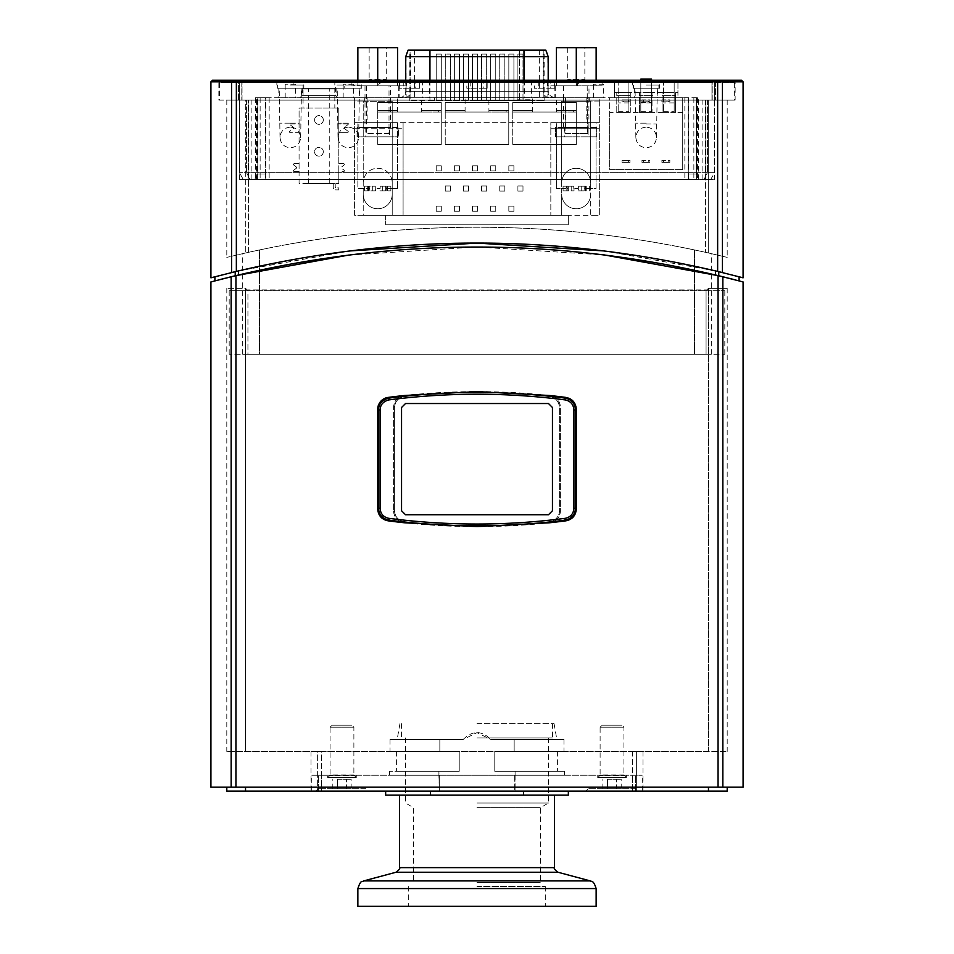 <?xml version="1.0" encoding="UTF-8"?>
<svg xmlns="http://www.w3.org/2000/svg" width="954" height="954" viewBox="0 0 954 954"><rect width="100%" height="100%" fill="white"/><g stroke="black" fill="none" stroke-linecap="round" stroke-linejoin="round"><path stroke-width="0.72" stroke-dasharray="4.77 3.58" d="M515.088 775.244L515.088 791.128L514.671 775.244L438.912 775.244L514.671 775.244L514.671 791.128L515.088 775.244L564.374 775.244L515.088 775.244L515.088 771.273L494.78 771.273L494.78 751.418L514.158 751.418L514.158 739.505L490.857 739.505L477 732.624L463.143 739.505L439.842 739.505L439.842 751.418L459.22 751.418L459.22 771.273L389.626 771.273L438.912 771.273L439.329 791.128L439.329 775.244L439.329 791.128L438.912 775.244L389.626 775.244L438.912 775.244L438.912 771.273L459.22 771.273L459.22 751.418L439.842 751.418L439.842 739.505L463.143 739.505C472.385 730.323 481.615 730.323 490.857 739.505L514.158 739.505L514.158 751.418L494.78 751.418L494.78 771.273L515.088 771.273L515.088 775.244M638.238 791.128L585.816 791.128L638.238 791.128L635.853 788.743L588.201 788.743L635.853 788.743M597.729 775.244L626.325 775.244L597.729 775.244L597.729 777.629L626.325 777.629L597.729 777.629L599.875 775.483L624.166 775.483L599.875 775.483L623.94 774.922L600.114 774.922L600.114 727.198L623.94 727.198L600.114 727.198L602.093 725.207L621.948 725.207L602.093 725.207M368.184 791.128L315.762 791.128L368.184 791.128L365.799 788.743L318.147 788.743L365.799 788.743M327.675 775.244L356.271 775.244L327.675 775.244L327.675 777.629L356.271 777.629L327.675 777.629L329.834 775.483L354.125 775.483L329.834 775.483L353.886 774.922L330.06 774.922L330.06 727.198L353.886 727.198L330.06 727.198L332.052 725.207L351.907 725.207L332.052 725.207M514.671 791.128L439.329 791.128L514.671 791.128M321.534 775.244L642.209 775.244L311.791 775.244L321.534 775.244L321.534 791.128L642.209 791.128L311.791 791.128L321.534 791.128L321.534 775.244M523.472 791.128L568.346 791.128L523.472 791.128L523.472 795.099L568.346 795.099M438.912 791.128L385.654 791.128L438.912 791.128M477 795.099L554.441 795.099L477 795.099M357.857 906.3L596.143 906.3M430.528 791.128L430.528 795.099L523.472 795.099M385.654 795.099L430.528 795.099M515.088 771.273L564.374 771.273L515.088 771.273M494.78 771.273L557.613 771.273L494.78 771.273M494.78 751.418L557.613 751.418L494.78 751.418M514.158 751.418L563.969 751.418L514.158 751.418M514.158 739.505L563.969 739.505L514.158 739.505M490.857 739.505L556.85 739.505L490.857 739.505M477 807.633L540.536 807.633L477 807.633M477 882.474L540.536 882.474L477 882.474M477 723.621L554.047 723.621L477 723.621M463.143 739.505L397.15 739.505L463.143 739.505M439.842 739.505L390.031 739.505L439.842 739.505M439.842 751.418L390.031 751.418L439.842 751.418M459.22 751.418L396.387 751.418L459.22 751.418M459.22 771.273L396.387 771.273L459.22 771.273M477 906.3L545.306 906.3L477 906.3M477 886.445L545.306 886.445L477 886.445M477 803.041L548.478 803.041L477 803.041M477 737.919L552.449 737.919L477 737.919M337.394 779.215L351.144 779.215L337.394 779.215L337.394 788.743L332.803 788.743L337.394 788.743L337.394 779.215M332.803 788.743L332.803 779.215M346.564 788.743L337.394 788.743L346.564 788.743L346.564 779.215L346.564 788.743L351.144 788.743L346.564 788.743M351.144 788.743L351.144 779.215M607.436 779.215L621.197 779.215L607.436 779.215L607.436 788.743L602.856 788.743L607.436 788.743L607.436 779.215M602.856 788.743L602.856 779.215M616.606 788.743L607.436 788.743L616.606 788.743L616.606 779.215L616.606 788.743L621.197 788.743L616.606 788.743M621.197 788.743L621.197 779.215M670.507 92.574L665.451 92.574L670.507 92.502M671.592 92.502L647.706 92.502M630.296 112.429L630.296 92.574L639.43 92.574L639.43 112.429L616.785 112.429L630.296 112.429L630.296 92.574L616.785 92.574L616.785 112.429L609.642 112.429L609.642 97.737L682.718 97.737L682.718 169.621L682.718 97.737L677.948 97.737L677.948 92.574L671.592 92.574M682.718 112.429L675.563 112.429L675.563 92.574L677.948 92.574L677.948 80.267L614.412 80.267L614.412 97.737L609.642 97.737L609.642 169.621L682.718 169.621L609.642 169.621L609.642 112.429M622.032 101.828L622.032 99.848L629.974 99.848L629.974 101.828L622.032 101.828L622.032 99.848L623.618 99.848L623.618 101.828L622.032 101.828M641.97 101.828L641.97 99.848L649.912 99.848L649.912 101.828L641.97 101.828L641.97 99.848L643.556 99.848L643.556 101.828L648.326 101.828L648.326 99.848L648.326 101.828L649.912 101.828L649.912 99.848L643.556 99.848L643.556 101.828L641.97 101.828M661.909 101.828L661.909 99.848L669.851 99.848L669.851 101.828L661.909 101.828L661.909 99.848L663.495 99.848L663.495 101.828L668.253 101.828L668.253 99.848L668.253 101.828L669.851 101.828L669.851 99.848L663.495 99.848L663.495 101.828L661.909 101.828M622.032 162.347L622.032 160.367L629.974 160.367L629.974 162.347L622.032 162.347L622.032 160.367L623.618 160.367L623.618 162.347L622.032 162.347M641.97 162.347L641.97 160.367L649.912 160.367L649.912 162.347L641.97 162.347L641.97 160.367L643.556 160.367L643.556 162.347L648.326 162.347L648.326 160.367L648.326 162.347L649.912 162.347L649.912 160.367L643.556 160.367L643.556 162.347L641.97 162.347M661.909 162.347L661.909 160.367L669.851 160.367L669.851 162.347L661.909 162.347L661.909 160.367L663.495 160.367L663.495 162.347L668.253 162.347L668.253 160.367L668.253 162.347L669.851 162.347L669.851 160.367L663.495 160.367L663.495 162.347L661.909 162.347M649.352 92.502L647.814 92.502M647.814 92.574L649.435 92.502M623.344 92.502L614.412 92.574L616.785 92.574L616.785 112.429M647.706 92.574L623.344 92.574M651.534 79.075L651.534 102.591L651.534 80.267L640.814 80.267L640.814 111.642L640.814 79.075M651.534 82.056L640.814 82.056M640.814 102.591L651.534 102.591M651.534 95.352L639.43 95.352L652.93 95.352L652.93 92.574L662.064 92.574L662.064 95.352L675.563 95.352L675.563 92.574L662.064 92.574L662.064 112.429L675.563 112.429L675.563 95.352L662.064 95.352L662.064 112.429L652.93 112.429L652.93 92.574L639.43 92.574L639.43 112.429L652.93 112.429L652.93 95.352L651.534 95.352M663.459 80.267L674.18 80.267L674.18 111.642L674.18 80.267L663.459 80.267L663.459 111.642L663.459 80.267M663.459 111.642L674.18 111.642M674.18 102.901L663.459 102.901M618.18 80.267L628.901 80.267L628.901 111.642L628.901 80.267L618.18 80.267L618.18 111.642L618.18 80.267M618.18 111.642L628.901 111.642M628.901 102.901L618.18 102.901M675.563 112.429L662.064 112.429M616.785 95.352L630.296 95.352L616.785 95.352M640.814 80.267L651.534 80.267L651.534 111.642L651.534 80.267M640.814 111.642L651.534 111.642M651.534 102.901L640.814 102.901M652.93 112.429L639.43 112.429M628.388 160.367L628.388 162.347L628.388 160.367L629.974 160.367L629.974 162.347L623.618 162.347L623.618 160.367L628.388 160.367M628.388 99.848L628.388 101.828L628.388 99.848L629.974 99.848L629.974 101.828L623.618 101.828L623.618 99.848L628.388 99.848M614.412 80.267L614.412 97.737L677.948 97.737L677.948 80.267L614.412 80.267M587.259 127.442L563.492 127.442L565.448 127.442L565.448 97.737L588.916 97.737L587.259 97.737L587.259 127.442L588.117 127.442L565.448 127.442M547.739 97.737L398.76 97.737L553.439 97.69A6.451 6.356 -90 0 1 547.823 91.286L405.736 91.286L548.192 91.286L547.823 56.644A10.089 9.934 90 0 0 545.438 50.085L408.157 50.085M587.187 97.737L587.187 85.824L588.988 85.824L588.988 97.737L587.259 97.737M588.988 97.737L565.448 97.737M548.192 56.644L406.094 56.644L406.094 91.286A6.451 6.356 -90 0 1 400.561 97.69L406.332 97.737M573.771 188.522L573.771 186.137L568.262 186.137L568.262 190.907L574.022 190.907L563.063 190.907L568.262 190.907L568.262 188.522L561.703 188.522L561.703 215.294L590.705 215.294L590.705 194.282A14.501 14.501 0 0 1 576.204 208.771A14.501 14.501 0 0 1 561.703 194.282L561.703 101.315L590.705 101.315L590.705 182.763A14.501 14.501 0 0 0 576.204 168.274A14.501 14.501 0 0 0 561.703 182.763L561.703 101.315L590.705 101.315L590.705 194.282A14.501 14.501 0 0 1 576.204 208.771A14.501 14.501 0 0 1 561.703 194.282L561.703 215.294L385.619 215.294L568.298 215.294L392.213 215.294L392.213 188.522L385.654 188.522L397.579 188.522L392.213 188.522L392.213 182.763A14.501 14.501 0 0 0 377.712 168.274A14.501 14.501 0 0 0 363.224 182.763L363.224 188.522L357.857 188.522L357.857 127.442L357.07 127.442L357.07 136.816L398.367 136.816L357.07 136.816L357.07 127.442L357.857 127.442L357.857 122.684L357.857 188.522L369.77 188.522L363.224 188.522L363.224 215.294L392.213 215.294L392.213 194.282A14.501 14.501 0 0 1 377.712 208.771A14.501 14.501 0 0 1 363.224 194.282L363.224 215.294L354.602 215.294L354.602 97.737L599.315 97.737L599.315 215.294L354.602 215.294L354.602 101.052L364.69 101.052L354.602 101.052L354.602 97.737L599.315 97.737L599.315 215.294L590.705 215.294L590.705 188.522L584.146 188.522L584.146 190.907L578.386 190.907L578.386 188.522L573.771 188.522L578.386 188.522M568.298 215.294L568.298 224.822L385.619 224.822L568.298 224.822L568.298 215.294M385.619 215.294L385.619 224.822L385.619 215.294M599.315 101.052L589.226 101.052L599.315 101.052M367.111 122.684L599.315 122.684L367.111 122.684L367.111 97.737M403.089 215.294L403.089 122.684L403.089 215.294M578.386 190.907L584.146 190.907L584.146 186.137L584.146 188.522L596.059 188.522L596.059 127.442L596.858 127.442L596.059 127.442L596.059 122.684L599.315 122.684L550.828 122.684L550.828 215.294L550.828 128.718L599.315 128.718L550.828 128.718L550.828 122.684L556.349 122.684L556.349 188.522L556.349 127.442L555.55 127.442L556.349 127.442L556.349 122.684L596.059 122.684L596.059 188.522L590.705 188.522L590.705 182.763A14.501 14.501 0 0 0 576.204 168.274A14.501 14.501 0 0 0 561.703 182.763L561.703 188.522L556.349 188.522L568.262 188.522L568.262 186.137L566.163 186.137L566.163 190.907M354.602 128.718L403.089 128.718L354.602 128.718M397.579 122.684L397.579 188.522L397.579 122.684L354.602 122.684L397.579 122.684M397.579 127.442L357.857 127.442L398.367 127.442L398.367 136.816L398.367 127.442L397.579 127.442M390.424 127.442L365.012 127.442L390.424 127.442L390.424 85.824L365.012 85.824L390.424 85.824M389.626 127.442L365.799 127.442L389.626 127.442L389.626 136.816L365.799 136.816L389.626 136.816M596.858 136.816L555.55 136.816L596.858 136.816L596.858 127.442L596.858 136.816M588.117 136.816L564.291 136.816L588.117 136.816L588.117 127.442M587.187 85.824L587.581 133.477L564.995 133.477L564.995 127.442M596.059 127.442L556.349 127.442L596.059 127.442M555.55 127.442L555.55 136.816L555.55 127.442M574.022 190.907L574.022 188.522M375.53 190.907L364.571 190.907L369.77 190.907L369.77 186.137L375.28 186.137L364.571 186.137L369.77 186.137L369.77 190.907L375.53 190.907L375.28 188.522L380.145 188.522L375.53 188.522M379.907 190.907L390.866 190.907L379.907 190.907L379.907 188.522M385.654 190.907L385.654 186.137L390.866 186.137L380.145 186.137L385.654 186.137L385.654 190.907M367.684 190.907L367.684 186.137M364.571 190.907L364.571 186.137M375.28 186.137L375.28 188.522M380.145 186.137L380.145 188.522M392.213 101.315L392.213 182.763A14.501 14.501 0 0 0 377.712 168.274A14.501 14.501 0 0 0 363.224 182.763L363.224 101.315L392.213 101.315L392.213 194.282A14.501 14.501 0 0 1 377.712 208.771A14.501 14.501 0 0 1 363.224 194.282L363.224 101.315L392.213 101.315M522.983 185.982L522.983 191.062L517.903 191.062L517.903 185.982L522.983 185.982L522.983 191.062L517.903 191.062L517.903 185.982L522.983 185.982M504.833 185.982L504.833 191.062L499.753 191.062L499.753 185.982L504.833 185.982L504.833 191.062L499.753 191.062L499.753 185.982L504.833 185.982M486.671 185.982L486.671 191.062L481.591 191.062L481.591 185.982L486.671 185.982L486.671 191.062L481.591 191.062L481.591 185.982L486.671 185.982M468.521 185.982L468.521 191.062L463.429 191.062L463.429 185.982L468.521 185.982L468.521 191.062L463.429 191.062L463.429 185.982L468.521 185.982M450.36 185.982L450.36 191.062L445.279 191.062L445.279 185.982L450.36 185.982L450.36 191.062L445.279 191.062L445.279 185.982L450.36 185.982M513.908 206.159L513.908 211.239L508.828 211.239L508.828 206.159L513.908 206.159L513.908 211.239L508.828 211.239L508.828 206.159L513.908 206.159M495.758 206.159L495.758 211.239L490.666 211.239L490.666 206.159L495.758 206.159L495.758 211.239L490.666 211.239L490.666 206.159L495.758 206.159M477.596 206.159L477.596 211.239L472.516 211.239L472.516 206.159L477.596 206.159L477.596 211.239L472.516 211.239L472.516 206.159L477.596 206.159M459.434 206.159L459.434 211.239L454.354 211.239L454.354 206.159L459.434 206.159L459.434 211.239L454.354 211.239L454.354 206.159L459.434 206.159M441.285 206.159L441.285 211.239L436.205 211.239L436.205 206.159L441.285 206.159L441.285 211.239L436.205 211.239L436.205 206.159L441.285 206.159M513.908 165.805L513.908 170.885L508.828 170.885L508.828 165.805L513.908 165.805L513.908 170.885L508.828 170.885L508.828 165.805L513.908 165.805M495.758 165.805L495.758 170.885L490.666 170.885L490.666 165.805L495.758 165.805L495.758 170.885L490.666 170.885L490.666 165.805L495.758 165.805M477.596 165.805L477.596 170.885L472.516 170.885L472.516 165.805L477.596 165.805L477.596 170.885L472.516 170.885L472.516 165.805L477.596 165.805M459.434 165.805L459.434 170.885L454.354 170.885L454.354 165.805L459.434 165.805L459.434 170.885L454.354 170.885L454.354 165.805L459.434 165.805M441.285 165.805L441.285 170.885L436.205 170.885L436.205 165.805L441.285 165.805L441.285 170.885L436.205 170.885L436.205 165.805L441.285 165.805M585.577 190.907L585.577 186.137L578.637 186.137L578.637 188.522M563.063 190.907L563.063 186.137L566.163 186.137M573.771 186.137L563.063 186.137M585.577 186.137L578.637 186.137M390.866 190.907L390.866 186.137M387.753 190.907L387.753 186.137M589.345 190.907L589.345 186.137M586.245 190.907L586.245 186.137M522.983 54.056L522.983 100.516L517.903 100.516L522.983 100.516L522.983 54.056L517.903 54.056L517.903 100.516L517.903 54.056L522.983 54.056M429.944 100.516L544.15 100.516L409.767 100.516L429.944 100.516L429.944 50.085L544.15 50.085L523.984 50.085L523.984 100.516M499.753 100.516L504.833 100.516L499.753 100.516L499.753 54.056L504.833 54.056L504.833 100.516L504.833 54.056L499.753 54.056L499.753 100.516M481.591 100.516L486.671 100.516L481.591 100.516L481.591 54.056L486.671 54.056L486.671 100.516L486.671 54.056L481.591 54.056L481.591 100.516M463.429 100.516L468.521 100.516L463.429 100.516L463.429 54.056L468.521 54.056L468.521 100.516L468.521 54.056L463.429 54.056L463.429 100.516M445.279 100.516L450.36 100.516L445.279 100.516L445.279 54.056L450.36 54.056L450.36 100.516L450.36 54.056L445.279 54.056L445.279 100.516M508.828 100.516L513.908 100.516L508.828 100.516L513.908 100.516L508.828 100.516L508.828 54.056L513.908 54.056L513.908 100.516L513.908 54.056L508.828 54.056L508.828 100.516L508.828 54.056L513.908 54.056L513.908 100.516L513.908 54.056L508.828 54.056L508.828 100.516M490.666 100.516L495.758 100.516L490.666 100.516L495.758 100.516L490.666 100.516L490.666 54.056L495.758 54.056L495.758 100.516L495.758 54.056L490.666 54.056L490.666 100.516L490.666 54.056L495.758 54.056L495.758 100.516L495.758 54.056L490.666 54.056L490.666 100.516M472.516 100.516L477.596 100.516L472.516 100.516L477.596 100.516L472.516 100.516L472.516 54.056L477.596 54.056L477.596 100.516L477.596 54.056L472.516 54.056L472.516 100.516L472.516 54.056L477.596 54.056L477.596 100.516L477.596 54.056L472.516 54.056L472.516 100.516M454.354 100.516L459.434 100.516L454.354 100.516L459.434 100.516L454.354 100.516L454.354 54.056L459.434 54.056L459.434 100.516L459.434 54.056L454.354 54.056L454.354 100.516L454.354 54.056L459.434 54.056L459.434 100.516L459.434 54.056L454.354 54.056L454.354 100.516M436.205 100.516L441.285 100.516L436.205 100.516L441.285 100.516L436.205 100.516L436.205 54.056L441.285 54.056L441.285 100.516L441.285 54.056L436.205 54.056L436.205 100.516L436.205 54.056L441.285 54.056L441.285 100.516L441.285 54.056L436.205 54.056L436.205 100.516M519.477 97.737L519.477 50.085L519.477 100.516L518.654 100.516L520.264 100.516L518.654 99.729L520.264 99.729L519.465 100.516L519.465 99.729M525.582 100.516L527.991 100.516L525.582 100.516L525.582 99.729L530.138 99.729L525.308 99.729L525.582 100.516L525.582 99.729M528.659 100.516L527.323 100.516L528.659 100.516L528.659 99.729M530.007 100.516L530.007 99.729L530.007 100.516M521.051 100.516L520.24 100.516L521.85 100.516L521.051 99.729M518.368 100.516L517.569 100.516L519.167 100.516L518.368 99.729M526.119 100.516L525.976 99.729L529.327 99.729L526.119 99.729L526.119 100.516L526.119 99.729M526.787 100.516L526.787 99.729M528.122 100.516L527.192 100.516L528.528 100.516L528.122 99.729M528.933 100.516L528.933 99.729M529.327 100.516L529.327 99.729M410.077 50.085L429.944 50.085L410.077 50.085L410.077 100.516M518.654 100.516L518.654 99.729L518.654 100.516M520.264 100.516L520.264 99.729L520.264 100.516M525.976 100.516L525.976 99.729L525.976 100.516M525.308 100.516L525.308 99.729L525.308 100.516M526.656 100.516L526.656 99.729L526.656 100.516M527.323 100.516L527.323 99.729M527.991 100.516L527.991 99.729M529.732 100.516L529.732 99.729L529.732 100.516M530.138 100.516L530.138 99.729L530.138 100.516M527.455 100.516L527.455 99.729M525.714 100.516L525.714 99.729M526.25 100.516L526.25 99.729M526.513 100.516L526.513 99.729M526.918 100.516L526.918 99.729M528.528 100.516L528.528 99.729M529.196 100.516L529.196 99.729M529.47 100.516L529.47 99.729L529.47 100.516M526.381 100.516L526.381 99.729L526.381 100.516M527.192 100.516L527.192 99.729L527.192 100.516M520.24 100.516L520.24 99.729L520.24 100.516M521.85 100.516L521.85 99.729L521.85 100.516M517.569 100.516L517.569 99.729L517.569 100.516M519.167 100.516L519.167 99.729L519.167 100.516M587.581 133.477L564.983 133.477L565.376 97.737M587.581 85.824L564.983 85.824M575.095 80.267L554.477 80.267L554.477 85.824L547.477 85.824L547.477 80.267L576.288 80.267L575.095 80.267L575.095 85.824L556.42 85.824L556.42 80.267M257.783 97.737L698.602 97.737L255.398 97.737L265.522 97.737L257.783 97.737L257.783 174.045L265.522 174.045L264.997 179.543L254.611 179.543L269.159 179.543L257.461 179.543L265.725 179.543L265.725 174.045L257.783 174.045L257.783 97.737L257.783 174.045L254.611 179.543L257.783 174.045L265.725 174.045L257.783 174.045L257.783 97.737M488.913 97.737L465.087 97.737L488.913 97.737L488.913 112.035L465.087 112.035L488.913 112.035L488.913 110.449L508.768 110.449L508.768 102.507L445.232 102.507L445.232 110.449L465.087 110.449L465.087 112.035L508.768 112.035L508.768 110.449L488.913 110.449L488.913 112.035L488.913 110.449L506.157 110.449L506.157 112.035L488.913 112.035L488.913 110.449L508.768 110.449L508.768 112.035L506.157 112.035L506.157 110.449L508.768 110.449L508.768 144.603L445.232 144.603L508.768 144.603L508.768 102.507L445.232 102.507L445.232 144.603L445.232 110.449L445.232 112.035L465.087 112.035L445.232 112.035L445.232 110.449L465.087 110.449L447.843 110.449L447.843 112.035L447.843 110.449L465.087 110.449L465.087 112.035L488.913 112.035M421.406 97.737L397.579 97.737L421.406 97.737L421.406 112.035L397.579 112.035L421.406 112.035L421.406 110.449L441.261 110.449L441.261 102.507L377.712 102.507L377.712 110.449L397.579 110.449L397.579 112.035L441.261 112.035L441.261 110.449L421.406 110.449L421.406 112.035L421.406 110.449L438.649 110.449L438.649 112.035L421.406 112.035L421.406 110.449L441.261 110.449L441.261 112.035L438.649 112.035L438.649 110.449L441.261 110.449L441.261 144.603L377.712 144.603L441.261 144.603L441.261 102.507L377.712 102.507L377.712 144.603L377.712 110.449L377.712 112.035L397.579 112.035L377.712 112.035L377.712 110.449L397.579 110.449L380.324 110.449L380.324 112.035L380.324 110.449L397.579 110.449L397.579 112.035L421.406 112.035M556.42 97.737L532.594 97.737L556.42 97.737L556.42 112.035L532.594 112.035L556.42 112.035L556.42 110.449L576.288 110.449L576.288 102.507L512.739 102.507L512.739 110.449L532.594 110.449L532.594 112.035L576.288 112.035L576.288 110.449L556.42 110.449L556.42 112.035L556.42 110.449L573.676 110.449L573.676 112.035L556.42 112.035L556.42 110.449L576.288 110.449L576.288 112.035L573.676 112.035L573.676 110.449L576.288 110.449L576.288 144.603L512.739 144.603L576.288 144.603L576.288 102.507L512.739 102.507L512.739 144.603L512.739 110.449L512.739 112.035L532.594 112.035L512.739 112.035L512.739 110.449L532.594 110.449L515.351 110.449L515.351 112.035L515.351 110.449L532.594 110.449L532.594 112.035L556.42 112.035M295.513 97.737L285.186 97.737L295.513 97.737L295.513 84.238L285.186 84.238L295.513 84.238L299.484 80.267L281.215 80.267L299.484 80.267M353.493 97.737L343.166 97.737L353.493 97.737L353.493 84.238L343.166 84.238L353.493 84.238L357.464 80.267L339.195 80.267L357.464 80.267M603.679 97.737L593.364 97.737L603.679 97.737L603.679 84.238L593.364 84.238L603.679 84.238L607.662 80.267L589.393 80.267L607.662 80.267M301.869 97.737L278.83 97.737L301.869 97.737L301.869 88.209L278.83 88.209L301.869 88.209M359.849 97.737L336.81 97.737L359.849 97.737L359.849 88.209L336.81 88.209L359.849 88.209M657.7 97.737L634.66 97.737L657.7 97.737L657.7 88.209L634.66 88.209L657.7 88.209M338.002 97.737L299.878 97.737L338.002 97.737L335.617 95.352L302.263 95.352L335.617 95.352L335.617 88.209L361.041 88.209L302.263 88.209L335.617 88.209L335.617 85.025L361.041 85.025L335.617 85.025M538.283 88.209L554.668 88.209L554.668 80.267L538.283 80.267L538.283 88.209L534.359 88.209L534.359 80.267L550.744 80.267L550.744 88.209L534.359 88.209M550.744 88.209L554.668 88.209M532.594 112.035L532.594 97.737M538.283 80.267L534.359 80.267M403.256 88.209L419.641 88.209L419.641 80.267L403.256 80.267L403.256 88.209L399.332 88.209L399.332 80.267L415.717 80.267L415.717 88.209L399.332 88.209M415.717 88.209L419.641 88.209M397.579 112.035L397.579 97.737M403.256 80.267L399.332 80.267M470.775 88.209L487.16 88.209L487.16 80.267L470.775 80.267L470.775 88.209L466.84 88.209L466.84 80.267L483.225 80.267L483.225 88.209L466.84 88.209M483.225 88.209L487.16 88.209M465.087 112.035L465.087 97.737M470.775 80.267L466.84 80.267M393.597 510.915A11.913 11.913 0 0 0 400.06 521.504A683.064 683.064 0 0 0 405.056 522.053A11.913 11.913 0 0 1 394.396 510.199L394.396 408.062A11.913 11.913 0 0 1 405.056 396.208C398.486 397.46 394.932 401.407 394.396 408.062L394.396 510.199C394.932 516.853 398.486 520.801 405.056 522.053C453.019 527.133 500.981 527.133 548.944 522.053C555.514 520.801 559.068 516.853 559.604 510.199L559.604 408.062C559.068 401.407 555.514 397.46 548.944 396.208A683.064 683.064 0 0 1 553.94 396.757A11.913 11.913 0 0 1 560.403 407.346C559.867 400.704 556.313 396.757 549.754 395.505C501.255 390.305 452.745 390.305 404.246 395.505C397.687 396.757 394.133 400.704 393.597 407.346L393.597 510.915C394.133 517.557 397.687 521.504 404.246 522.756C452.745 527.944 501.255 527.944 549.754 522.756L549.754 522.756C556.313 521.504 559.867 517.557 560.403 510.915L560.403 407.346L560.403 510.915A11.913 11.913 0 0 1 553.94 521.504A683.064 683.064 0 0 1 548.944 522.053A11.913 11.913 0 0 0 559.604 510.199L559.604 408.062A11.913 11.913 0 0 0 548.944 396.208C500.981 391.128 453.019 391.128 405.056 396.208A683.064 683.064 0 0 0 400.06 396.757A11.913 11.913 0 0 0 393.597 407.346L393.597 510.915M405.522 403.53L548.478 403.53L552.449 407.501L552.449 510.76L548.478 514.731L405.522 514.731L401.551 510.76L401.551 407.501L405.522 403.53L548.478 403.53L405.522 403.53L401.551 407.501L401.551 510.76L401.551 407.501M548.478 403.53L552.449 407.501L552.449 510.76L548.478 514.731L405.522 514.731L401.551 510.76M405.522 514.731L548.478 514.731M552.449 510.76L552.449 407.501M571.72 517.02A11.913 11.913 0 0 1 570.075 518.308M383.925 518.308A11.913 11.913 0 0 1 382.28 517.02M378.511 508.327L378.511 409.934M570.075 399.953A11.913 11.913 0 0 1 571.72 401.24M378.583 408.646A11.913 11.913 0 0 1 388.886 398.116M575.489 409.934L575.489 508.327M385.07 398.235A11.913 11.913 0 0 0 378.619 404.687M377.712 409.242L377.712 509.019A11.913 11.913 0 0 0 388.075 520.824M567.725 47.7L567.725 79.468L576.288 84.62L584.85 79.468L567.725 79.468L584.85 79.468L584.85 47.7L567.725 47.7L584.85 47.7M576.288 47.7L596.143 47.7L596.143 85.824L577.528 85.824L602.093 85.824L576.288 85.824L576.288 47.7L556.42 47.7L556.42 85.824L596.143 85.824L596.143 80.267M577.528 85.824L577.528 80.267L576.288 80.267L602.093 80.267L577.528 80.267M588.988 85.824L565.376 85.824M576.288 80.267L576.288 85.824L547.477 85.824M554.477 85.824L575.095 85.824M389.017 85.824L366.419 85.824L389.017 85.824L389.017 133.477L366.419 133.477L389.017 133.477M369.15 47.7L369.15 79.468L377.712 84.62L386.275 79.468L369.15 79.468L386.275 79.468L386.275 47.7L369.15 47.7L386.275 47.7M357.857 80.267L357.857 85.824L377.712 85.824L357.857 85.824L357.857 47.7L397.579 47.7L397.579 85.824L377.712 85.824L397.579 85.824L397.579 80.267M406.523 80.267L406.523 85.824L351.907 85.824L377.712 85.824L377.712 80.267L351.907 80.267L547.477 80.267M554.477 80.267L377.712 80.267L377.712 85.824L377.712 47.7M708.464 288.358L708.464 751.418L727.198 751.418L226.802 751.418L708.464 751.418L708.464 288.358L727.198 288.358L708.464 288.358L706.795 289.885L708.464 288.358M245.536 288.358L245.536 751.418L245.536 288.358L247.205 289.885L706.795 289.885L247.205 289.885L245.536 288.358L226.802 288.358L245.536 288.358M210.917 281.931L235.948 275.587C396.649 237.534 557.351 237.534 718.052 275.587L743.083 281.931M235.149 275.789L235.221 275.766C207.96 282.587 207.96 282.587 235.221 275.766L235.221 271.687L238.428 270.924L235.221 271.687C208.02 278.449 208.02 278.449 235.221 271.687M215.962 280.607L219.241 279.749M225.18 278.234L228.197 277.483M718.851 275.789L718.779 275.766C746.04 282.587 746.04 282.587 718.779 275.766L715.572 275.002C556.528 237.725 397.472 237.725 238.428 275.002L235.221 275.766M738.038 280.607L734.759 279.749M728.82 278.234L725.803 277.483M348.83 255.052L475.676 247.062M478.145 247.062L604.264 254.933M565.925 520.824A11.913 11.913 0 0 0 576.288 509.019L576.288 409.242A11.913 11.913 0 0 0 565.925 397.424M743.083 787.157L210.917 787.157M245.536 787.157L708.464 787.157L245.536 787.157L245.536 791.128L226.802 791.128M708.464 787.157L727.198 787.157L708.464 787.157L708.464 791.128L245.536 791.128M727.198 791.128L708.464 791.128M636.366 751.418L642.996 751.418L632.633 751.418L636.366 751.418L636.366 791.128L642.996 791.128L311.004 791.128L636.366 791.128L636.366 751.418M321.367 751.418L632.633 751.418L317.634 751.418L321.367 751.418L321.367 791.128L321.367 751.418M317.634 751.418L311.004 751.418L317.634 751.418L317.634 791.128L317.634 751.418M247.933 290.743L247.205 289.885L247.933 290.743L229.187 290.743L706.067 290.743L247.933 290.743L247.933 354.292L706.067 354.292L706.067 290.743L706.795 289.885L706.067 290.743L724.813 290.743L706.067 290.743L706.067 354.292L724.813 354.292L247.933 354.292L247.933 290.743M646.18 88.209L633.468 88.209L646.18 88.209M646.18 127.12C639.919 127.753 636.473 131.187 635.853 137.448C636.473 143.708 639.919 147.154 646.18 147.775C652.441 147.154 655.875 143.708 656.507 137.448C655.875 131.187 652.441 127.753 646.18 127.12M646.18 123.948L656.507 123.948L646.18 123.948M646.18 123.149L635.054 123.149L646.18 123.149M646.18 85.025L658.892 85.025L646.18 85.025M348.329 127.12C342.069 127.753 338.622 131.187 338.002 137.448C338.622 143.708 342.069 147.154 348.329 147.775C354.59 147.154 358.024 143.708 358.656 137.448C358.024 131.187 354.59 127.753 348.329 127.12M348.329 123.948L338.002 123.948L348.329 123.948M348.329 123.149L337.215 123.149L348.329 123.149M290.35 88.209L277.638 88.209L290.35 88.209M290.35 127.12C284.089 127.753 280.643 131.187 280.023 137.448C280.643 143.708 284.089 147.154 290.35 147.775C296.611 147.154 300.045 143.708 300.677 137.448C300.045 131.187 296.611 127.753 290.35 127.12M290.35 123.948L300.677 123.948L290.35 123.948M290.35 123.149L279.224 123.149L290.35 123.149A0.799 0.799 0 0 0 289.861 124.58L293.403 127.287A0.799 0.799 0 0 1 293.403 128.551L289.861 131.258A0.799 0.799 0 0 0 290.35 132.689L299.079 132.689L299.079 123.149L290.35 123.149A0.799 0.799 0 0 0 289.861 124.58L293.403 127.287A0.799 0.799 0 0 1 293.403 128.551L289.861 131.258A0.799 0.799 0 0 0 290.35 132.689L299.079 132.689L299.079 163.659L294.321 163.659A0.799 0.799 0 0 0 293.832 165.09L296.336 167.01A0.799 0.799 0 0 1 296.336 168.262L293.832 170.182A0.799 0.799 0 0 0 294.321 171.601L299.079 171.601L299.079 163.659L294.321 163.659A0.799 0.799 0 0 0 293.832 165.09L296.336 167.01A0.799 0.799 0 0 1 296.336 168.262L293.832 170.182A0.799 0.799 0 0 0 294.321 171.601L299.079 171.601L299.079 183.514L338.801 183.514L299.079 183.514L299.079 108.064L334.83 108.064L299.079 108.064L299.079 123.149L290.35 123.149M290.35 85.025L303.062 85.025L290.35 85.025M248.565 100.122L708.691 100.122L248.565 100.122L248.565 252.297L226.802 257.377L248.565 252.297C400.859 218.871 553.141 218.871 705.435 252.297L708.691 253.025L705.435 252.297C553.141 218.871 400.859 218.871 248.565 252.297L248.565 100.122M708.691 100.122L727.198 100.122L708.691 100.122L708.691 253.025L727.198 257.377L708.691 253.025L708.691 100.122M245.309 100.122L226.802 100.122L245.309 100.122L245.309 253.025L245.309 100.122M714.594 100.122L239.406 100.122L714.594 100.122L714.594 172.674L710.682 179.543L704.028 179.543L707.403 172.674L714.594 172.674L246.597 172.674L707.403 172.674L704.028 179.543L249.972 179.543L246.597 172.674L239.406 172.674L246.597 172.674L249.972 179.543L243.318 179.543L239.406 172.674L239.406 100.122L239.406 172.674L243.318 179.543L714.486 179.543L702.859 179.543L710.682 179.543L714.594 172.674L714.594 100.122M344.752 88.209L293.128 88.209L344.752 88.209L344.752 80.267L293.128 80.267L344.752 80.267M708.572 80.267L245.428 80.267L711.267 80.267L708.572 80.267L708.572 82.652L223.63 82.652L730.37 82.652L708.572 82.652L708.572 80.267M711.267 80.267L730.37 80.267L711.267 80.267L711.267 82.652L711.267 80.267M242.733 80.267L223.63 80.267L242.733 80.267L242.733 82.652L242.733 80.267M550.744 80.267L554.668 80.267M415.717 80.267L419.641 80.267M483.225 80.267L487.16 80.267M303.849 80.267L276.851 80.267L303.849 80.267L303.849 88.209L276.851 88.209L334.031 88.209L303.849 88.209L303.062 88.996L334.83 88.996L303.062 88.996L303.062 108.064M361.828 80.267L334.83 80.267L361.828 80.267L361.828 88.209L334.83 88.209L361.828 88.209M659.679 80.267L632.681 80.267L659.679 80.267L659.679 88.209L632.681 88.209L659.679 88.209M377.712 80.267L377.712 85.824L399.523 85.824L399.523 80.267M406.523 85.824L399.523 85.824M242.042 100.122L734.341 100.122L242.042 100.122L242.042 82.652L219.658 82.652L734.341 82.652L242.042 82.652L242.042 100.122M248.171 179.543L239.514 179.543L248.171 179.543L248.171 100.122L248.171 179.543M688.275 179.543L699.389 179.543L684.841 179.543L699.389 179.543L688.275 179.543L688.275 97.737L688.275 179.543M696.539 179.543L257.461 179.543L696.539 179.543L696.539 97.737L696.539 179.543M264.997 179.543L255.398 179.543L265.725 179.543L265.725 97.737L265.725 174.045M702.859 179.543L702.859 100.122M689.003 179.543L688.478 174.045L696.217 174.045L699.389 179.543L696.217 174.045L699.389 179.543L696.217 174.045L688.275 174.045L696.217 174.045L696.217 97.737L696.217 174.045L688.275 174.045M688.478 97.737L688.478 174.045M696.217 174.045L696.217 97.737L696.217 174.045M705.829 100.122L705.829 179.543L705.829 100.122M698.507 179.543L698.507 97.737M697.457 97.737L697.457 179.543M684.841 97.737L684.841 179.543M707.403 100.122L707.403 172.674L707.403 100.122M693.868 97.737L693.868 179.543L693.868 97.737M254.611 179.543L257.783 174.045L254.611 179.543M255.493 97.737L255.493 179.543M265.522 174.045L265.522 97.737M256.543 179.543L256.543 97.737M269.159 97.737L269.159 179.543M251.14 179.543L251.14 100.122M246.597 100.122L246.597 172.674L246.597 100.122M257.461 179.543L257.461 97.737L257.461 179.543M260.132 97.737L260.132 179.543L260.132 97.737M218.86 100.122L241.791 100.122L218.86 100.122L218.86 80.267L741.485 80.267M743.083 81.853L722.44 81.853L722.44 272.57L717.646 271.413C557.219 233.623 396.781 233.623 236.353 271.413L231.56 272.57L231.56 81.853L210.917 81.853M739.088 276.767L725.469 273.309L739.088 276.767M712.209 80.267L238.572 80.267L715.428 80.267L712.209 80.267L712.209 100.122L241.791 100.122L715.428 100.122L712.209 100.122L712.209 80.267M218.86 80.267L238.572 80.267L236.83 80.267L236.353 81.853L231.56 81.853A1.586 1.55 -90 0 1 233.098 80.267M715.428 80.267L715.428 100.122L715.428 80.267L735.14 80.267L735.14 100.122L715.428 100.122L735.14 100.122M259.44 249.936C237.033 254.825 237.033 254.825 259.44 249.936C237.033 254.825 237.033 254.825 259.44 249.936C404.484 219.599 549.516 219.599 694.56 249.936C716.967 254.825 716.967 254.825 694.56 249.936C716.967 254.825 716.967 254.825 694.56 249.936C549.516 219.599 404.484 219.599 259.44 249.936L259.44 354.292L694.56 354.292L694.56 249.936L694.56 354.292L711.302 354.292L259.44 354.292L259.44 249.936M718.779 271.687L715.572 270.924L718.779 271.687C745.98 278.449 745.98 278.449 718.779 271.687L718.779 275.766M214.912 276.767L228.531 273.309L214.912 276.767M604.431 250.95L715.572 270.924C556.528 233.79 397.472 233.79 238.428 270.924L349.569 250.95M259.44 354.292L242.698 354.292L259.44 354.292M247.933 354.292L229.187 354.292L247.933 354.292M329.261 183.514L308.619 183.514L329.261 183.514L329.261 88.996L308.619 88.996L329.261 88.996L330.06 88.209L307.82 88.209L330.06 88.209M334.031 88.209L334.83 88.996L334.83 108.064M335.224 183.514L335.224 187.091A0.799 0.799 0 0 0 336.023 187.89L338.801 187.89L338.801 189.87L336.023 189.87A2.779 2.779 0 0 1 333.232 187.091L333.232 183.514L335.224 183.514L333.232 183.514L333.232 187.091A2.779 2.779 0 0 0 336.023 189.87L338.801 189.87L338.801 187.89L336.023 187.89A0.799 0.799 0 0 1 335.224 187.091L335.224 183.514M347.53 123.149A0.799 0.799 0 0 1 348.019 124.58L344.489 127.287A0.799 0.799 0 0 0 344.489 128.551L348.019 131.258A0.799 0.799 0 0 1 347.53 132.689L338.801 132.689L338.801 163.659L343.559 163.659A0.799 0.799 0 0 1 344.048 165.09L341.544 167.01A0.799 0.799 0 0 0 341.544 168.262L344.048 170.182A0.799 0.799 0 0 1 343.559 171.601L338.801 171.601L338.801 183.514L338.801 108.064L338.801 123.149L347.53 123.149A0.799 0.799 0 0 1 348.019 124.58L344.489 127.287A0.799 0.799 0 0 0 344.489 128.551L348.019 131.258A0.799 0.799 0 0 1 347.53 132.689L338.801 132.689L338.801 123.149L347.53 123.149M343.559 163.659A0.799 0.799 0 0 1 344.048 165.09L341.544 167.01A0.799 0.799 0 0 0 341.544 168.262L344.048 170.182A0.799 0.799 0 0 1 343.559 171.601L338.801 171.601L338.801 163.659L343.559 163.659M323.311 151.746A4.365 4.365 0 0 1 316.752 155.538A4.365 4.365 0 0 1 316.752 147.965A4.365 4.365 0 0 1 323.311 151.746A4.365 4.365 0 0 1 316.752 155.538A4.365 4.365 0 0 1 316.752 147.965A4.365 4.365 0 0 1 323.311 151.746M323.311 119.977A4.365 4.365 0 0 1 316.752 123.758A4.365 4.365 0 0 1 316.752 116.197A4.365 4.365 0 0 1 323.311 119.977A4.365 4.365 0 0 1 316.752 123.758A4.365 4.365 0 0 1 316.752 116.197A4.365 4.365 0 0 1 323.311 119.977M338.801 108.064L318.946 108.064L338.801 108.064M632.466 791.128L632.466 775.244L632.466 791.128M635.579 791.128L635.579 775.244L635.579 791.128M318.421 791.128L318.421 775.244L318.421 791.128M399.559 867.639L554.441 867.639M557.971 872.242L396.029 872.242M363.748 880.9L590.252 880.9M596.143 888.568L357.857 888.568M548.932 97.69A6.451 6.356 -90 0 1 543.315 91.286L543.315 56.644A10.089 9.934 90 0 0 540.93 50.085M434.452 97.737L434.452 100.516M405.068 97.69A6.451 6.356 -90 0 0 410.614 91.286L410.614 56.644A10.089 9.934 90 0 1 412.987 50.085M589.226 101.052L589.226 97.737M364.69 101.052L364.69 97.737M586.805 97.737L586.805 122.684M368.721 190.907L368.721 186.137M372.716 190.907L372.716 186.137M566.831 190.907L566.831 186.137M567.201 190.907L567.201 186.137M571.207 190.907L571.207 186.137M382.721 190.907L382.721 186.137M386.716 190.907L386.716 186.137M387.085 190.907L387.085 186.137M368.339 190.907L368.339 186.137M581.201 190.907L581.201 186.137M585.207 190.907L585.207 186.137M405.736 56.644L406.094 56.644A10.089 9.934 90 0 1 408.479 50.085M429.944 80.267L429.944 97.737M523.984 80.267L523.984 97.737M543.852 50.085L543.852 100.516M539.344 50.085L539.344 100.516M414.585 50.085L414.585 100.516M554.87 85.824L554.87 97.737M547.87 85.824L547.87 97.737M231.154 787.157L231.154 276.755M235.948 275.587L235.948 787.157M718.052 787.157L718.052 275.587M722.846 276.755L722.846 787.157M632.633 751.418L632.633 791.128L632.633 751.418M531.402 80.267L531.402 97.737M524.402 80.267L524.402 97.737M406.13 85.824L406.13 97.737M429.598 80.267L429.598 97.737M399.13 85.824L399.13 97.737M422.598 80.267L422.598 97.737M239.359 82.652L239.359 100.122L239.359 82.652M711.958 100.122L711.958 82.652L711.958 100.122M714.641 82.652L714.641 100.122L714.641 82.652M245.428 82.652L245.428 80.267L245.428 82.652M717.646 271.413L717.646 81.853L722.44 81.853A1.586 1.55 90 0 0 720.902 80.267M236.353 271.413L236.353 81.853L717.646 81.853L717.169 80.267M705.435 100.122L705.435 252.297L705.435 100.122M241.791 80.267L241.791 100.122L241.791 80.267M238.572 100.122L238.572 80.267L238.572 100.122M715.572 275.002L715.572 270.924M238.428 270.924L238.428 275.002M588.201 788.743L585.816 791.128M626.325 775.244L626.325 777.629L623.94 774.922L623.94 727.198L621.948 725.207M318.147 788.743L315.762 791.128M356.271 775.244L356.271 777.629L353.886 774.922L353.886 727.198L351.907 725.207M642.209 791.128L642.209 775.244M311.791 791.128L311.791 775.244M389.626 771.273L389.626 775.244M564.374 771.273L564.374 775.244M557.613 751.418L557.613 771.273M563.969 739.505L563.969 751.418M405.522 737.919L405.522 803.041L413.464 807.633L413.464 882.474M548.478 737.919L548.478 803.041L540.536 807.633L540.536 882.474M399.953 723.621L397.15 739.505M554.047 723.621L556.85 739.505M390.031 739.505L390.031 751.418M396.387 751.418L396.387 771.273M408.694 886.445L408.694 906.3M545.306 886.445L545.306 906.3M401.551 723.621L401.551 737.919M552.449 723.621L552.449 737.919M563.492 97.737L563.492 127.442M588.916 97.737L588.916 127.442M365.799 127.442L365.799 136.816M564.291 127.442L564.291 136.816M399.643 97.725C403.411 97.129 405.45 94.983 405.736 91.286L405.736 80.267M554.357 97.737C545.879 94.291 549.051 92.252 548.192 91.286L548.192 80.267M544.15 100.516L544.15 50.085M409.767 100.516L409.767 50.085M602.093 80.267L602.093 85.824M366.419 85.824L366.419 133.477M724.813 354.292L724.813 290.743L727.198 288.358L727.198 751.418M229.187 354.292L229.187 290.743L226.802 288.358L226.802 751.418M642.996 751.418L642.996 791.128M311.004 751.418L311.004 791.128M656.507 137.448L657.294 88.209M635.853 137.448L635.054 88.209M658.892 88.209L658.892 85.025M633.468 88.209L633.468 85.025M358.656 137.448L359.443 88.209M338.002 137.448L337.215 88.209M361.041 88.209L361.041 85.025M300.677 137.448L301.464 88.209M280.023 137.448L279.224 88.209M303.062 88.209L303.062 85.025M277.638 88.209L277.638 85.025M293.128 80.267L293.128 88.209M343.166 97.737L343.166 84.238L339.195 80.267M593.364 97.737L593.364 84.238L589.393 80.267M285.186 97.737L285.186 84.238L281.215 80.267M351.907 80.267L351.907 85.824M555.24 85.824L555.24 97.737M302.263 88.209L302.263 95.352L299.878 97.737M632.681 80.267L632.681 88.209M334.83 80.267L334.83 88.209M276.851 80.267L276.851 88.209M398.76 85.824L398.76 97.737M278.83 88.209L278.83 97.737M336.81 88.209L336.81 97.737M634.66 88.209L634.66 97.737M563.575 85.824L563.575 97.737M365.012 85.824L365.012 127.442M219.658 82.652L219.658 100.122M734.341 82.652L734.341 100.122M714.486 100.122L714.486 179.543M698.602 179.543L698.602 97.737M255.398 97.737L255.398 179.543M239.514 179.543L239.514 100.122M223.63 82.652L223.63 80.267M730.37 82.652L730.37 80.267M727.198 100.122L727.198 257.377M226.802 100.122L226.802 257.377M711.302 354.292L711.302 253.621M242.698 354.292L242.698 253.621M308.619 183.514L308.619 88.996L307.82 88.209"/><path stroke-width="1.43" d="M596.143 906.3L357.857 906.3L357.857 888.568L596.143 888.568L596.143 906.3M523.472 791.128L523.472 795.099L430.528 795.099L430.528 791.128M568.346 791.128L568.346 795.099L523.472 795.099M430.528 795.099L385.654 795.099L385.654 791.128M651.534 80.267L651.534 79.075L640.814 79.075L640.814 80.267M429.944 50.085L545.771 50.085L548.192 56.644L523.984 56.644L523.984 50.085L408.157 50.085L405.736 56.644L429.944 56.644L429.944 50.085M548.478 514.731L552.449 510.76L548.478 514.731L405.522 514.731L401.551 510.76L401.551 407.501L405.522 403.53L401.551 407.501M552.449 407.501L548.478 403.53L552.449 407.501L552.449 510.76M401.551 510.76L405.522 514.731M405.522 403.53L548.478 403.53M380.086 409.934L378.511 409.934L378.511 508.327C379.036 514.862 382.506 518.797 388.886 520.145L388.922 518.356C383.484 517.223 380.539 513.872 380.086 508.327L380.086 409.934C380.276 404.794 383.222 401.443 388.922 399.893L388.886 398.116C382.184 399.941 378.726 403.876 378.511 409.934A11.913 11.913 0 0 1 378.511 409.588M565.925 397.424A683.064 683.064 0 0 0 549.754 395.505L565.925 397.424C572.328 398.784 575.787 402.731 576.288 409.242L576.288 509.019C575.787 515.53 572.328 519.465 565.925 520.824L549.754 522.756L477 526.644L404.246 522.756L388.075 520.824A683.064 683.064 0 0 0 404.246 522.756A11.913 11.913 0 0 1 400.06 521.504A683.064 683.064 0 0 1 388.886 520.145C447.629 527.729 506.371 527.729 565.114 520.145L565.078 518.356C506.359 525.928 447.641 525.928 388.922 518.356M388.922 399.893C447.641 392.332 506.359 392.332 565.078 399.893L565.114 398.116C506.371 390.532 447.629 390.532 388.886 398.116A683.064 683.064 0 0 1 400.06 396.757A11.913 11.913 0 0 1 404.246 395.505A683.064 683.064 0 0 0 388.075 397.424A11.913 11.913 0 0 0 385.07 398.235M570.075 518.308A11.913 11.913 0 0 1 565.114 520.145C571.494 518.797 574.964 514.862 575.489 508.327L575.489 409.934C574.964 403.399 571.494 399.464 565.114 398.116A11.913 11.913 0 0 1 570.075 399.953M565.078 399.893C570.516 401.038 573.461 404.377 573.914 409.934L573.914 508.327C573.461 513.872 570.516 517.223 565.078 518.356M573.914 508.327L575.489 508.327A11.913 11.913 0 0 1 571.72 517.02M565.114 520.145A683.064 683.064 0 0 1 553.94 521.504A11.913 11.913 0 0 1 549.754 522.756A683.064 683.064 0 0 0 565.925 520.824M388.886 520.145A11.913 11.913 0 0 1 383.925 518.308M382.28 517.02A11.913 11.913 0 0 1 378.511 508.327L380.086 508.327M378.619 404.687A11.913 11.913 0 0 0 377.712 409.242C378.213 402.731 381.672 398.784 388.075 397.424L404.246 395.505L477 391.617L549.754 395.505A11.913 11.913 0 0 1 553.94 396.757A683.064 683.064 0 0 1 565.114 398.116M571.72 401.24A11.913 11.913 0 0 1 575.489 409.934L573.914 409.934M378.523 409.469A11.913 11.913 0 0 1 378.583 408.646M576.288 80.267L576.288 47.7L556.42 47.7L556.42 80.267M596.143 80.267L596.143 47.7L576.288 47.7M397.579 80.267L397.579 47.7L357.857 47.7L357.857 80.267M377.712 80.267L377.712 47.7M235.948 275.587L210.917 281.931L210.917 787.157L743.083 787.157L743.083 281.931L718.052 275.587C557.351 237.534 396.649 237.534 235.948 275.587L235.948 787.157M214.888 280.881L214.912 276.767L210.917 277.829L235.221 271.687L235.221 275.766L348.83 255.052M215.044 280.846L215.962 280.607M219.241 279.749L225.18 278.234M228.197 277.483L235.149 275.789M738.956 280.846L738.038 280.607M734.759 279.749L728.82 278.234M725.803 277.483L718.851 275.789M604.264 254.933L718.779 275.766L718.779 271.687L743.083 277.829L739.088 276.767L739.111 280.881M475.676 247.062L478.145 247.062M388.075 520.824C381.672 519.465 378.213 515.53 377.712 509.019L377.712 409.242M708.464 787.157L708.464 791.128L727.198 791.128L727.198 787.157M245.536 787.157L245.536 791.128L708.464 791.128M226.802 787.157L226.802 791.128L245.536 791.128M717.169 80.267L212.515 80.267L236.83 80.267L236.353 81.853L717.646 81.853L717.169 80.267L741.485 80.267L743.083 81.853L743.083 277.829M235.221 271.687L236.353 271.413C396.781 233.623 557.219 233.623 717.646 271.413L722.44 272.57L722.44 81.853A1.586 1.55 -90 0 0 720.902 80.267M735.14 80.267L715.428 80.267M743.083 81.853L717.646 81.853L717.646 271.413L718.779 271.687M231.56 272.57L236.353 271.413L236.353 81.853L231.56 81.853L231.56 272.57M349.569 250.95L477 243.091L604.431 250.95M554.441 795.099L554.441 867.639L399.559 867.639C400.37 868.271 399.189 869.798 396.029 872.242L557.971 872.242L590.252 880.9L363.748 880.9C362.353 882.581 361.196 878.515 357.857 888.568M429.944 80.267L429.944 56.644L523.984 56.644L523.984 80.267M231.154 276.755L231.154 787.157M722.846 787.157L722.846 276.755M718.052 275.587L718.052 787.157M233.098 80.267A1.586 1.55 90 0 0 231.56 81.853L210.917 81.853L212.515 80.267M715.572 270.924L715.572 275.002M238.428 275.002L238.428 270.924M554.441 867.639C553.63 868.271 554.811 869.798 557.971 872.242M396.029 872.242L363.748 880.9M399.559 795.099L399.559 867.639M590.252 880.9C591.075 882.068 593.173 879.051 596.143 888.568M405.736 80.267L405.736 56.644M548.192 80.267L548.192 56.644M210.917 81.853L210.917 277.829"/></g></svg>
